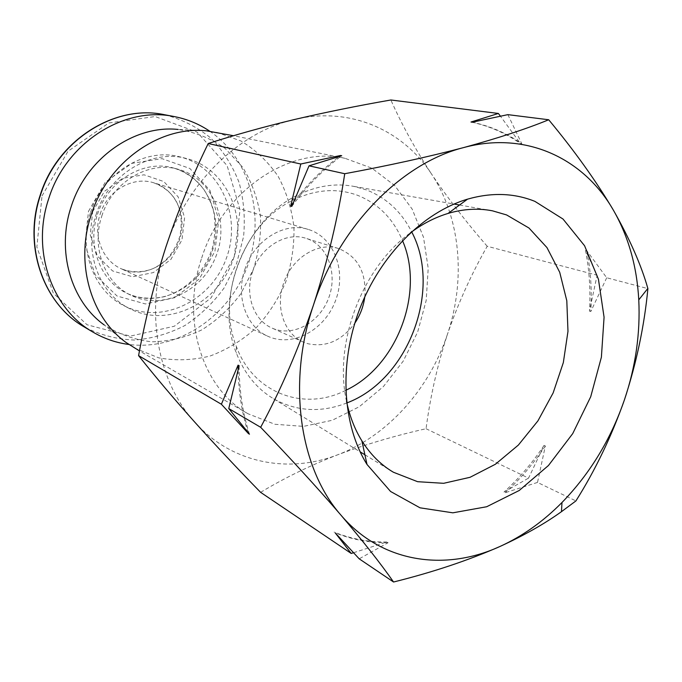 <?xml version="1.0" encoding="UTF-8"?>
<svg xmlns="http://www.w3.org/2000/svg" width="682" height="682" viewBox="0 0 682 682"><rect width="100%" height="100%" fill="white"/><g stroke="black" fill="none" stroke-linecap="round" stroke-linejoin="round"><path stroke-width="0.51" stroke-dasharray="3.41 2.56" d="M487.212 246.27C466.59 222.605 448.014 198.505 431.493 173.961C460.717 217.848 465.934 279.68 447.443 334.308C457.997 303.652 471.253 274.309 487.212 246.27L597.117 275.23L585.506 250.499C589.376 270.123 590.689 290.344 589.444 311.137L597.117 275.23M260.601 492.327C284.505 477.946 310.267 465.405 337.871 454.724C365.893 444.297 395.287 435.627 426.054 428.722C430.274 396.609 437.401 365.134 447.443 334.308C429.285 389.055 387.743 435.841 337.871 454.724C288.324 474.067 231.377 463.402 194.609 421.97C157.389 381.443 144.473 310.762 165.931 246.901C186.442 182.776 239.408 131.822 294.428 119.52C349.619 106.204 402.832 129.878 431.493 173.961C415.474 149.529 401.928 124.866 390.863 99.99M252.459 271.999C260.166 247.208 286.005 231.403 306.116 238.368C327.718 245.008 338.093 273.695 328.596 298.204C319.474 322.85 292.689 337.454 272.109 328.11C253.832 320.472 244.548 294.837 252.459 271.999M364.785 296.849C366.584 272.57 357.88 256.483 338.673 248.589C318.085 241.445 291.461 258.009 283.405 283.84C275.144 307.633 284.547 334.223 303.26 342.032L307.872 343.711C326.124 347.564 341.767 340.727 354.802 323.2M201.693 258.009C222.929 190.014 290.609 145.513 344.981 158.309L371.946 168.207L394.759 185.606L412.218 209.169L423.513 237.302L428.202 268.316L426.19 300.447L417.682 331.964L403.164 361.204L383.378 386.592L359.312 406.711L332.211 420.291L303.524 426.369L274.906 424.281L248.154 413.821C202.759 389.064 180.346 320.335 201.693 258.009M216.654 132.317L241.044 141.012C255.844 150.083 268.231 161.898 278.205 176.45C286.534 192.171 291.785 209.152 293.959 227.404C294.309 245.912 291.572 264.105 285.749 281.964C278.273 299.202 268.265 314.632 255.741 328.264C242.016 340.488 226.825 349.73 210.175 355.987C193.057 360.267 175.947 360.906 158.855 357.888L134.831 348.238M206.484 130.842L178.198 129.461C195.453 132.18 211.096 138.497 225.137 148.412L242.587 167.15C251.709 182.043 257.651 198.385 260.43 216.185C261.274 234.301 258.879 252.127 253.244 269.646L240.737 293.899C229.791 308.537 216.748 320.557 201.625 329.96C185.657 337.505 169.059 341.452 151.847 341.801C134.763 339.926 118.856 334.282 104.141 324.888L126.238 342.603M96.094 214.608C108.498 174.277 151.251 148.676 186.339 158.488C227.583 168.684 248.836 219.451 232.34 261.726C216.68 304.317 167.116 328.247 129.469 308.554C99.129 293.644 83.426 251.641 96.094 214.608M90.578 212.469C102.854 172.52 145.275 147.184 180.142 156.928C221.13 167.064 242.315 217.413 225.964 259.305C210.44 301.521 161.208 325.178 123.8 305.604C93.656 290.796 78.038 249.152 90.578 212.469M101.814 216.024C112.283 181.941 148.736 160.458 178.462 169.349C212.409 178.36 229.911 220.457 216.211 255.614C203.168 291.018 162.171 310.941 130.765 295.195C104.687 282.962 91.09 247.336 101.814 216.024M209.706 131.183C250.942 159.162 265.835 218.121 247.055 267.301C228.53 316.576 178.3 350.855 128.872 344.478M92.684 211.659L104.38 191.386L122.803 178.241L144.055 174.805L163.782 181.548L178.173 196.885L184.592 217.669L181.975 239.902L170.875 259.433L153.339 272.587L132.589 276.764L112.598 270.95L97.398 256.023L90.212 234.821L92.684 211.659M244.804 269.62C253.943 240.235 284.437 221.471 308.273 229.433C334.316 237.148 346.831 271.521 335.467 300.805C324.564 330.267 292.416 347.709 267.796 336.226C246.338 326.976 235.452 296.661 244.804 269.62M346.516 401.28C333.489 343.285 362.133 267.685 410.325 232.886M346.865 402.934C321.162 412.942 296.747 411.57 273.635 398.817C256.858 388.825 244.446 373.617 236.415 353.199C214.284 299.688 243.977 221.326 296.014 195.93C315.561 185.956 334.93 182.793 354.12 186.433L366.49 189.928C386.396 197.789 401.459 211.77 411.689 231.88M345.757 390.317C304.428 411.63 253.568 393.685 236.407 346.575C215.93 296.9 243.363 224.514 291.623 200.875C314.232 189.528 336.09 187.618 357.189 195.163C378.058 203.406 393.164 218.555 402.499 240.601M585.506 250.499L586.87 250.831L606.707 277.762L647.9 288.614M507.86 114.644L521.798 143.783L520.451 143.578L500.435 116.187M426.054 428.722L528.567 478.116L544.066 445.389L545.353 445.96L537.51 482.43L575.906 500.929M606.707 277.762L590.783 311.538L589.444 311.137M353.523 552.735L386.907 541.977L388.067 542.71L359.192 558.822M537.51 482.43L505.243 492.694L503.998 492.063L528.567 478.116M386.907 541.977C368.638 542.207 351.017 538.908 334.052 532.079M388.067 542.71C369.78 542.949 352.151 539.65 335.169 532.821M248.052 432.465C241.888 412.9 238.572 391.98 238.112 369.712M249.459 434.187C242.639 412.925 239.194 390.095 239.135 365.705M544.066 445.389C532.395 462.865 519.036 478.423 503.998 492.063M545.353 445.96C533.674 463.462 520.298 479.037 505.243 492.694M586.87 250.831C590.731 270.481 592.044 290.72 590.783 311.538M470.989 122.027C489.113 125.914 505.601 133.101 520.451 143.578M472.302 122.206C490.443 126.102 506.939 133.297 521.798 143.783M291.802 206.399C306.576 186.374 323.217 169.486 341.716 155.735M293.482 202.298C307.181 184.413 322.416 169.145 339.167 156.502M97.492 214.353C107.875 180.525 144.115 159.213 173.688 168.062C207.473 177.03 224.924 218.845 211.326 253.764C198.368 288.921 157.585 308.673 126.34 292.996C100.39 280.822 86.844 245.435 97.492 214.353M88.49 211.318L105.318 182.171L131.745 163.373L162.009 158.642L189.86 168.471L209.954 190.38L218.752 219.843L214.941 251.266L199.315 278.912L174.669 297.71L145.411 303.95L117.04 296.014L95.292 274.931L84.943 244.625L88.49 211.318M164.567 114.729C181.821 119.205 197.277 127.023 210.951 138.182C223.193 150.935 232.579 165.726 239.109 182.554C243.815 200.107 245.298 218.112 243.576 236.577L236.654 263.363L224.08 288.009C213.142 302.978 200.09 315.476 184.941 325.493C168.897 333.771 152.069 338.63 134.448 340.062C116.818 339.355 100.058 334.973 84.167 326.891M42.02 195.913L67.995 151.276L108.788 122.973L155.121 116.537L197.209 132.189L227.14 165.658L240.038 209.894L234.25 256.696L211.045 297.898L174.336 326.226L130.322 336.124L87.04 324.76L53.307 293.175L36.854 247.012L42.02 195.913M100.152 214.174C107.364 190.61 133.033 175.947 153.765 182.802C176.399 189.494 188.104 217.771 178.889 241.471C170.082 265.324 142.572 278.742 121.191 268.751C102.564 260.66 92.709 235.844 100.152 214.174M338.673 248.589L306.116 238.368M303.26 342.032L272.109 328.11M344.981 158.309L233.534 135.735M248.154 413.821L139.478 350.932M186.339 158.488L180.142 156.928M129.469 308.554L123.8 305.604M178.462 169.349L173.688 168.062C185.64 171.796 195.572 178.727 203.475 188.863C208.121 195.964 211.573 203.799 213.841 212.358C215.7 223.645 215.248 235.426 212.494 247.711C205.018 271.53 186.203 290.515 164.157 296.747C149.759 299.509 137.15 298.264 126.34 292.996L130.765 295.195M308.273 229.433L153.765 182.802C170.193 189.349 185.871 203.1 179.852 236.535C173.023 255.81 163.654 263.175 153.433 268.435C142.691 272.783 131.95 272.885 121.191 268.751L267.796 336.226M273.635 398.817L360.113 451.825M364.896 454.758L390.564 470.495M354.12 186.433L454.016 204.046M459.532 205.018L489.19 210.252M236.407 346.575L236.415 353.199M291.623 200.875L296.014 195.93"/><path stroke-width="1.02" d="M260.66 427.299C280.813 389.874 298.401 349.158 313.43 305.152C327.718 260.831 338.153 217.021 344.734 173.722C388.561 165.615 428.194 156.903 463.624 147.585C498.09 138.173 526.453 128.898 548.703 119.759C574.653 151.02 596.273 181.259 613.561 210.474C629.878 239.297 641.302 265.281 647.84 288.409L647.9 288.614C644.371 325.646 636.57 362.679 624.482 399.695C611.532 436.403 595.335 470.145 575.906 500.929L561.465 511.671C544.475 523.861 524.023 535.447 500.094 546.418C468.449 560.34 432.934 572.198 393.557 582.01C380.761 563.673 363.208 541.363 340.898 515.072C317.812 488.261 291.069 459.003 260.66 427.299L228.76 408.569L239.135 365.705L238.069 365.151L221.386 404.247L248.393 433.539L248.052 432.465M340.898 515.072C299.85 468.585 286.841 383.523 313.43 305.152C338.911 226.475 401.323 163.245 463.624 147.585C526.214 130.637 584.048 158.616 613.561 210.474C628.548 236.799 636.945 266.602 638.77 299.875C640.398 333.302 635.633 366.575 624.482 399.695C610.825 439.396 589.99 473.666 561.977 502.506C543.23 521.517 522.6 536.146 500.094 546.418C444.817 571.831 381.434 562.744 340.898 515.072M500.435 116.187L498.38 113.459L390.863 99.99C357.453 105.804 325.305 112.317 294.428 119.52C264.002 126.801 235.264 134.806 208.215 143.518C191.923 176.868 177.832 211.335 165.931 246.901C154.439 282.646 145.317 318.886 138.582 355.629C155.598 377.052 174.277 399.166 194.609 421.97C215.307 444.996 237.31 468.449 260.601 492.327L351.213 553.443L353.523 552.735M354.802 323.2C360.198 315.195 363.523 306.414 364.785 296.849M534.893 201.369L563.017 219.041L584.559 245.725L598.438 279.245L604.073 317.215L601.388 357.189L590.714 396.753L572.727 433.599L548.447 465.516L519.207 490.494L486.684 506.743L452.865 512.821L420.018 507.817L390.581 491.483L367.01 464.459C342.449 425.21 338.724 364.41 359.363 309.858C380.062 255.332 423.147 212.273 467.545 199.153C491.696 192.273 514.143 193.015 534.893 201.369M139.478 350.932L126.238 342.603C90.876 317.445 74.909 263.082 91.209 214.864C107.645 162.077 159.665 125.633 206.484 130.842L233.534 135.735M104.141 324.888C71.116 301.333 56.188 251.104 71.167 206.74C86.256 158.173 134.422 124.653 178.198 129.461M128.872 344.478C116.119 342.79 104.107 338.647 92.846 332.032C51.883 308.92 31.133 250.473 48.695 198.752C66.069 142.274 124.815 105.736 174.481 116.622C187.294 119.137 199.033 123.988 209.706 131.183M410.325 232.886C422.448 223.858 435.014 217.379 448.031 213.44C463.402 208.905 478.218 208.036 492.489 210.832L506.598 214.941L528.976 228.018L546.947 247.566L559.717 272.297L566.802 300.736L567.978 331.358L563.332 362.602L553.136 392.934L537.91 420.896L518.346 445.09L495.371 464.263L470.051 477.298L443.658 483.308L417.614 481.697L393.42 472.242C380.888 464.885 370.369 454.408 361.861 440.828C354.725 429.259 349.602 416.071 346.516 401.28M411.689 231.88C442.405 289.697 408.186 379.993 346.865 402.934M402.499 240.601C425.074 292.246 396.898 366.601 345.757 390.317M208.215 143.518L300.788 164.004L290.651 206.083L291.802 206.399L309.031 165.828L344.734 173.722M138.582 355.629L221.386 404.247M498.38 113.459L470.989 122.027L472.302 122.206L507.86 114.644L548.703 119.759M309.031 165.828L341.716 155.735L340.514 155.496L300.788 164.004M351.213 553.443L335.169 532.821L359.192 558.822L393.557 582.01M248.393 433.539L249.459 434.187L228.76 408.569M238.112 369.712L238.069 365.151M290.651 206.083L293.482 202.298M339.167 156.502L340.514 155.496M40.357 195.487C57.45 139.895 115.429 103.971 164.567 114.729C115.19 103.945 57.186 139.861 40.127 195.367C22.864 246.219 43.443 303.874 84.167 326.891C43.648 304.01 23.086 246.398 40.357 195.487M638.77 299.875L647.84 288.409M561.977 502.506L561.474 511.671M174.481 116.622L164.567 114.729M92.846 332.032L84.167 326.891M361.861 440.828L367.01 464.459M448.031 213.44L467.545 199.153M360.113 451.825L364.896 454.758M390.564 470.495L393.42 472.242M454.016 204.046L459.532 205.018M489.19 210.252L492.489 210.832"/></g></svg>
